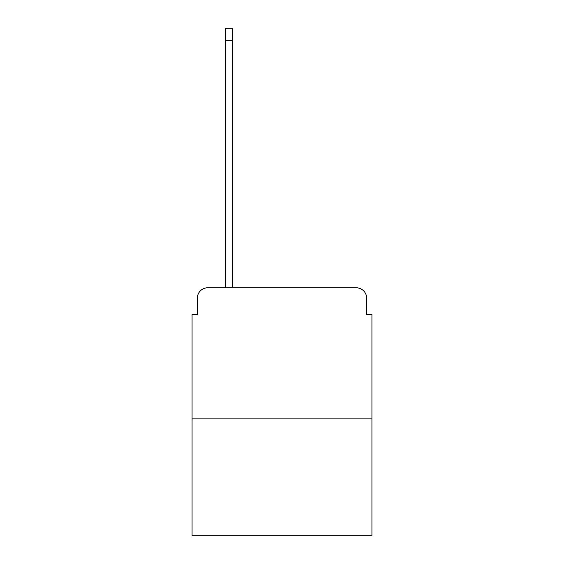 <?xml version="1.0" encoding="UTF-8"?>
<svg xmlns="http://www.w3.org/2000/svg" width="564" height="564" viewBox="0 0 564 564"><rect width="100%" height="100%" fill="white"/><g stroke="black" fill="none" stroke-linecap="round" stroke-linejoin="round"><path stroke-width="0.85" d="M197.315 298.257L197.315 314.515L197.315 298.257A10.49 10.49 0 0 1 207.799 287.767L225.628 287.767L225.628 28.2L232.446 28.2L232.446 40.263L225.628 40.263M371.93 418.862L192.07 418.862L192.07 535.8L371.93 535.8L371.93 314.515L366.685 314.515L366.685 298.257A10.49 10.49 0 0 0 356.201 287.767L207.799 287.767M192.07 418.862L192.07 314.515L197.315 314.515M232.446 40.263L232.446 287.767L241.096 287.767M322.904 287.767L356.201 287.767M366.685 314.515L366.685 298.257"/></g></svg>
